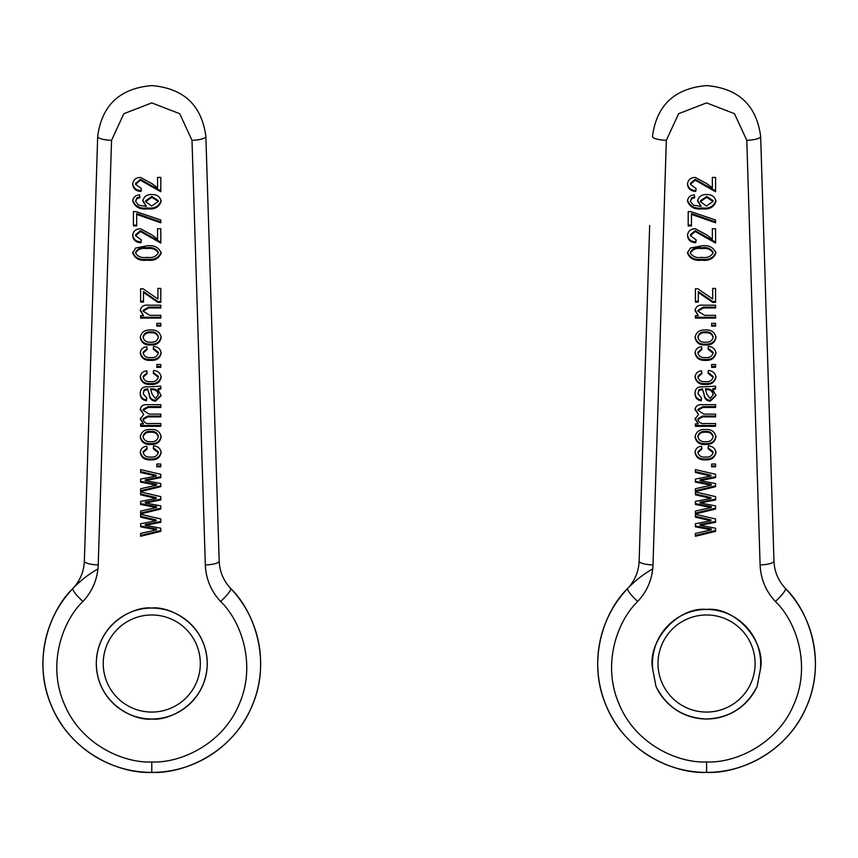 <?xml version="1.0" encoding="UTF-8"?>
<svg xmlns="http://www.w3.org/2000/svg" width="858" height="858" viewBox="0 0 858 858"><rect width="100%" height="100%" fill="white"/><g stroke="black" fill="none" stroke-linecap="round" stroke-linejoin="round"><path stroke-width="1.29" d="M627.691 588.459A13.867 2.52 43.6 0 0 637.741 601.447C617.267 620.977 601.587 664.607 619.24 704.386C635.885 744.605 678.303 763.32 706.563 761.958L706.563 772.404A108.88 108.88 0 0 1 652.745 568.886A108.88 108.88 0 0 0 706.563 772.404A108.88 108.88 0 0 0 785.424 588.459C808.88 610.842 826.855 660.842 806.627 706.434C787.547 752.52 738.942 773.97 706.563 772.404C674.173 773.97 625.568 752.52 606.488 706.434C586.261 660.842 604.236 610.842 627.691 588.459C634.856 580.737 638.674 571.61 639.146 561.078L649.667 225.525M706.563 761.958C734.823 763.32 777.23 744.605 793.875 704.386C811.529 664.607 795.849 620.977 775.375 601.447A13.867 2.52 -43.6 0 0 785.424 588.459C778.26 580.737 774.442 571.61 773.97 561.078L760.649 136.443C756.52 105.266 738.491 88.32 706.563 85.596C738.491 88.32 756.52 105.266 760.649 136.443A13.867 3.421 -1.8 0 1 746.782 140.304L734.491 113.696L706.552 102.896L678.614 113.706L666.334 140.304L653.002 564.939C652.38 578.978 647.297 591.151 637.741 601.447M757.131 686.346L760.263 670.012A54.086 54.086 0 0 0 706.563 609.437C677.777 606.295 646.288 641.816 652.852 670.012L655.984 686.346A55.48 55.48 0 0 0 757.131 686.346C746.61 707.046 729.761 717.942 706.563 719.004C683.354 717.942 666.505 707.046 655.984 686.346A55.48 55.48 0 0 0 706.563 719.004M760.263 670.012C766.827 641.816 735.338 606.295 706.563 609.437A54.086 54.086 0 0 0 652.852 670.012M687.483 201.051C687.977 197.265 690.25 195.195 694.326 194.873L694.69 197.662L691.677 198.799L690.368 201.394L693.403 205.18L701.136 206.424L697.575 201.072C698.584 196.611 701.576 194.423 706.531 194.53C711.754 194.412 714.886 196.675 715.947 201.308C713.963 207.153 709.459 209.663 702.434 208.837C694.841 209.802 689.864 207.207 687.483 201.051M712.344 239.21L712.344 228.732L715.583 228.732L715.583 243.05L695.205 231.531L690.368 235.65L696.128 239.908L695.774 242.696C690.797 242.535 688.03 240.143 687.483 235.542C687.966 231.156 690.551 228.882 695.259 228.732L706.96 235.06L712.344 239.21M715.583 288.427L715.583 302.391L712.708 302.391L698.294 292.439L698.294 302.048L695.409 302.048L695.409 288.781L697.865 288.781L712.708 299.045L712.708 288.427L715.583 288.427L715.583 301.544L712.708 301.544L712.708 302.391M715.583 323.337L715.583 326.137L711.625 326.137L711.625 323.337L715.583 323.337L715.583 325.279L711.625 325.279L711.625 323.337M713.062 353.142L708.022 349.174L708.376 346.385C712.816 346.782 715.336 349.034 715.947 353.131C714.8 358.301 711.314 360.703 705.48 360.349C699.624 360.703 696.138 358.279 695.055 353.067C695.43 349.324 697.586 347.222 701.533 346.729L701.898 349.528L697.929 353.056C698.948 356.445 701.447 357.947 705.426 357.55C709.448 357.99 711.99 356.52 713.062 353.142L713.062 352.284L708.129 348.337M713.062 377.23L708.022 373.262L708.376 370.474C712.816 370.87 715.336 373.123 715.947 377.22C714.8 382.389 711.314 384.792 705.48 384.438C699.624 384.792 696.138 382.368 695.055 377.155C695.43 373.412 697.586 371.299 701.533 370.817L701.898 373.616L697.929 377.145C698.948 380.534 701.447 382.035 705.426 381.638C709.448 382.078 711.99 380.609 713.062 377.23L713.062 376.372L708.129 372.426M715.583 423.53L715.583 426.329L695.409 426.329L695.409 423.884L698.251 423.884L695.055 419.047L698.498 414.543L695.055 409.609C695.613 406.059 697.865 404.418 701.801 404.676L715.583 404.676L715.583 407.475L702.884 407.475L697.929 410.231L703.871 414.103L715.583 414.103L715.583 416.902L702.487 416.902L697.929 419.626C698.948 422.747 701.34 424.045 705.126 423.53L715.583 423.53L715.583 425.471L695.409 425.471L695.409 423.884M713.062 452.638L708.022 448.67L708.376 445.87C712.816 446.278 715.336 448.53 715.947 452.627C714.8 457.797 711.314 460.199 705.48 459.834C699.624 460.199 696.138 457.775 695.055 452.552C695.43 448.82 697.586 446.707 701.533 446.224L701.898 449.013L697.929 452.552C698.948 455.941 701.447 457.443 705.426 457.046C709.448 457.475 711.99 456.006 713.062 452.638L713.062 451.78L708.129 447.822M715.583 505.888L715.583 509.03L695.409 513.953L695.409 511.078L711.261 507.486L695.409 504.483L695.409 501.404L710.907 498.412L695.409 494.83L695.409 491.956L715.583 496.621L715.583 499.967L700.096 502.949L715.583 505.888L715.583 508.172L695.409 513.095L695.409 511.078M715.583 528.238L715.583 531.37L695.409 536.293L695.409 533.419L711.261 529.836L695.409 526.823L695.409 523.745L710.907 520.752L695.409 517.17L695.409 514.296L715.583 518.961L715.583 522.308L700.096 525.289L715.583 528.238L715.583 530.512L695.409 535.435L695.409 533.419M715.583 483.547L715.583 486.69L695.409 491.602L695.409 488.738L711.261 485.145L695.409 482.142L695.409 479.064L710.907 476.072L695.409 472.49L695.409 469.616L715.583 474.281L715.583 477.616L700.096 480.609L715.583 483.547L715.583 485.832L695.409 490.755L695.409 488.738M715.583 464.028L715.583 466.816L711.625 466.816L711.625 464.028L715.583 464.028L715.583 465.969L711.625 465.969L711.625 464.028M715.947 436.969C714.875 442.267 711.4 444.766 705.501 444.476C699.581 444.787 696.106 442.278 695.055 436.969C696.074 431.735 699.485 429.236 705.287 429.472C711.303 429.097 714.853 431.606 715.947 436.969M715.583 388.974L712.805 389.671L715.947 395.635L710.285 401.19C706.381 400.793 704.311 398.627 704.053 394.691L702.616 389.671L699.066 390.422L697.929 393.661L701.533 398.048L701.179 400.836C696.986 399.989 694.948 397.458 695.055 393.264C695.205 388.61 697.736 386.486 702.638 386.872L715.583 386.175L715.583 388.974M715.583 364.532L715.583 367.331L711.625 367.331L711.625 364.532L715.583 364.532L715.583 366.473L711.625 366.473L711.625 364.532M715.947 337.484C714.875 342.771 711.4 345.27 705.501 344.98C699.581 345.291 696.106 342.792 695.055 337.484C696.074 332.25 699.485 329.74 705.287 329.976C711.303 329.611 714.853 332.11 715.947 337.484M715.583 315.315L715.583 318.104L695.409 318.104L695.409 315.658L698.294 315.658L695.055 310.617C695.838 306.445 698.562 304.644 703.238 305.191L715.583 305.191L715.583 307.979L703.324 307.979L697.929 311.197L704.579 315.315L715.583 315.315L715.583 317.245L695.409 317.245L695.409 315.658M715.947 253.013C713.609 258.741 708.869 261.111 701.726 260.156C694.551 261.068 689.8 258.676 687.483 252.981L690.411 248.037L701.726 245.838C708.901 244.938 713.631 247.329 715.947 253.013M691.451 214.425L691.451 225.944L688.202 225.944L688.202 211.626L690.862 211.626L715.583 220.013L715.583 222.801L691.451 214.425L691.451 213.567L715.583 221.943L715.583 220.013M712.344 187.891L712.344 177.424L715.583 177.424L715.583 191.731L695.205 180.212L690.368 184.331L696.128 188.588L695.774 191.388C690.797 191.216 688.03 188.824 687.483 184.223C687.966 179.837 690.551 177.574 695.259 177.424L706.96 183.741L712.344 187.891M648.122 274.85L639.446 551.351M773.669 551.351L763.448 225.525M652.466 136.443C656.595 105.277 674.624 88.32 706.563 85.596C674.624 88.32 656.595 105.277 652.466 136.443A13.867 3.421 1.8 0 0 666.334 140.304M639.146 561.078A13.867 3.421 1.8 0 0 653.002 564.939M775.375 601.447C765.819 591.151 760.735 578.978 760.113 564.939A13.867 3.421 -1.8 0 0 773.97 561.078M695.409 523.745L695.409 525.975L711.261 528.978L711.261 529.836M695.409 514.296L695.409 516.312L710.907 519.894L710.907 520.752M715.583 518.961L715.583 521.449L703.528 523.863L703.528 524.721M703.528 523.863L700.096 524.442L700.096 525.289M695.409 479.064L695.409 481.284L711.261 484.287L711.261 485.145M695.409 469.616L695.409 471.632L710.907 475.214L710.907 476.072M715.583 474.281L715.583 476.769L703.528 479.182L703.528 480.04M703.528 479.182L700.096 479.751L700.096 480.609M695.409 501.404L695.409 503.625L711.261 506.638L711.261 507.486M695.409 491.956L695.409 493.972L710.907 497.554L710.907 498.412M715.583 496.621L715.583 499.109L703.528 501.522L703.528 502.38M703.528 501.522L700.096 502.091L700.096 502.949M715.947 451.769C714.8 456.939 711.314 459.341 705.48 458.987L705.48 459.834M705.48 458.987C699.624 459.341 696.138 456.917 695.055 451.705M701.898 448.155L697.929 451.694L697.929 452.552M715.947 436.121C714.875 441.409 711.4 443.908 705.501 443.618L705.501 444.476M705.501 443.618C699.581 443.929 696.106 441.42 695.055 436.121M713.062 436.904L713.062 436.046C712.011 432.625 709.48 431.081 705.49 431.402C701.426 431.081 698.905 432.668 697.929 436.186L697.929 437.044C698.97 440.465 701.49 442.02 705.49 441.688C709.566 442.02 712.086 440.422 713.062 436.904C712.011 433.483 709.48 431.939 705.49 432.26C701.426 431.928 698.905 433.526 697.929 437.044M705.49 431.402L705.49 432.26M695.055 418.189L698.251 423.884M695.055 408.751L698.498 414.543M715.583 404.676L715.583 406.617L702.884 406.617L697.929 409.373L697.929 410.231M715.583 414.103L715.583 416.044L702.487 416.044L702.487 416.902M702.487 416.044L697.929 418.768L697.929 419.626M715.583 386.175L715.583 388.116L712.805 388.813L712.805 389.671M715.926 395.281L710.285 400.332L710.285 401.19M710.285 400.332C706.381 399.935 704.311 397.769 704.053 393.833L704.053 394.691M704.053 393.833L702.616 389.671M702.616 388.813L699.066 389.564L699.066 390.422M699.066 389.564L697.929 393.661M701.426 398.026L701.179 400.836M701.179 399.989C696.986 399.131 694.948 396.611 695.055 392.406M713.062 394.959L713.062 394.101C712.666 390.465 710.542 388.706 706.702 388.813L705.501 388.813L705.501 389.671L706.938 394.358L710.124 398.402L713.062 394.959C712.666 391.323 710.542 389.553 706.702 389.671L705.501 389.671M706.702 388.813L706.702 389.671M715.947 376.362C714.8 381.531 711.314 383.934 705.48 383.58L705.48 384.438M705.48 383.58C699.624 383.944 696.138 381.51 695.055 376.297M701.898 372.758L697.929 376.287L697.929 377.145M715.947 352.273C714.8 357.443 711.314 359.845 705.48 359.491L705.48 360.349M705.48 359.491C699.624 359.856 696.138 357.421 695.055 352.209M701.898 348.67L697.929 352.198L697.929 353.056M715.947 336.626C714.875 341.913 711.4 344.423 705.501 344.133L705.501 344.98M705.501 344.133C699.581 344.433 696.106 341.934 695.055 336.626M713.062 337.409L713.062 336.55C712.011 333.129 709.48 331.585 705.49 331.907C701.426 331.585 698.905 333.183 697.929 336.69L697.929 337.548C698.97 340.98 701.49 342.524 705.49 342.192C709.566 342.524 712.086 340.926 713.062 337.409C712.011 333.987 709.48 332.443 705.49 332.765C701.426 332.443 698.905 334.03 697.929 337.548M705.49 331.907L705.49 332.765M695.055 309.759L698.294 315.658M715.583 305.191L715.583 307.121L703.324 307.121L703.324 307.979M703.324 307.121L697.929 310.339L697.929 311.197M712.708 301.544L698.294 291.581L698.294 292.439M698.294 301.19L695.409 301.19L695.409 288.781M712.708 298.187L712.708 288.427M715.947 252.155C713.609 257.883 708.869 260.264 701.726 259.298L701.726 260.156M701.726 259.298C694.551 260.21 689.8 257.829 687.483 252.123M713.062 252.938L713.062 252.08C710.692 248.38 706.906 246.954 701.715 247.78C696.417 246.911 692.642 248.402 690.368 252.241L690.368 253.099C692.76 256.767 696.535 258.183 701.715 257.357C706.992 258.215 710.767 256.746 713.062 252.938C710.692 249.238 706.906 247.812 701.715 248.638C696.417 247.769 692.642 249.26 690.368 253.099M701.715 247.78L701.715 248.638M712.344 238.352L712.344 228.732M715.583 228.732L715.583 242.192L695.205 230.673L695.205 231.531M695.205 230.673L690.368 234.792L690.368 235.65M696.02 239.908L695.774 242.696M695.774 241.849C690.797 241.677 688.03 239.285 687.483 234.684M691.451 225.086L688.202 225.086L688.202 211.626M694.69 196.814L691.677 197.941L691.677 198.799M691.677 197.941L690.368 201.394M697.575 200.214L701.136 206.424M715.947 200.45C713.963 206.295 709.459 208.805 702.434 207.979L702.434 208.837M702.434 207.979C694.841 208.944 689.864 206.349 687.483 200.193M713.062 201.448L713.062 200.6L706.638 196.461L700.45 200.783L700.45 201.641L706.424 206.049L713.062 201.448L706.638 197.319L700.45 201.641M706.638 196.461L706.638 197.319M712.344 187.033L712.344 177.424M715.583 177.424L715.583 190.873L695.205 179.354L695.205 180.212M695.205 179.354L690.368 183.473L690.368 184.331M696.02 188.588L695.774 191.388M695.774 190.53C690.797 190.358 688.03 187.966 687.483 183.365M151.78 761.958L151.78 772.404A108.88 108.88 0 0 1 97.962 568.886A108.88 108.88 0 0 0 151.78 772.404A108.88 108.88 0 0 0 230.641 588.459C254.097 610.842 272.072 660.842 251.844 706.434C232.765 752.52 184.159 773.97 151.78 772.404C119.391 773.97 70.785 752.52 51.705 706.434C31.478 660.842 49.453 610.842 72.909 588.459C80.073 580.737 83.891 571.61 84.363 561.078L97.683 136.443C101.812 105.277 119.841 88.32 151.78 85.596C183.709 88.32 201.737 105.266 205.866 136.443C201.737 105.266 183.709 88.32 151.78 85.596C119.841 88.32 101.812 105.277 97.683 136.443A13.867 3.421 1.8 0 0 111.551 140.304L98.22 564.939C97.597 578.978 92.514 591.151 82.958 601.447C62.484 620.977 46.804 664.607 64.457 704.386C81.102 744.605 123.52 763.32 151.78 761.958C180.041 763.32 222.447 744.605 239.092 704.386C256.746 664.607 241.066 620.977 220.592 601.447A13.867 2.52 -43.6 0 0 230.641 588.459C223.477 580.737 219.659 571.61 219.187 561.078L205.866 136.443A13.867 3.421 -1.8 0 1 191.999 140.304L179.708 113.696L151.769 102.896L123.831 113.706L111.551 140.304M151.78 719.004A55.48 55.48 0 0 0 207.25 663.524A55.48 55.48 0 0 0 151.78 608.043C168.007 605.823 206.499 622.468 207.25 663.524C206.499 704.59 168.007 721.235 151.78 719.004C135.543 721.235 97.051 704.59 96.3 663.524C97.051 622.468 135.543 605.823 151.78 608.043A55.48 55.48 0 0 0 96.3 663.524A55.48 55.48 0 0 0 151.78 719.004A55.48 55.48 0 0 1 96.3 663.524A55.48 55.48 0 0 1 151.78 608.043M132.7 201.051C133.194 197.265 135.467 195.195 139.543 194.873L139.908 197.662L136.894 198.799L135.585 201.394L138.621 205.18L146.353 206.424L142.793 201.072C143.801 196.611 146.793 194.423 151.748 194.53C156.971 194.412 160.103 196.675 161.165 201.308C159.18 207.153 154.676 209.663 147.651 208.837C140.058 209.802 135.081 207.207 132.7 201.051M157.561 239.21L157.561 228.732L160.8 228.732L160.8 243.05L140.422 231.531L135.585 235.65L141.345 239.908L140.991 242.696C136.014 242.535 133.247 240.143 132.7 235.542C133.183 231.156 135.768 228.882 140.476 228.732L152.177 235.06L157.561 239.21M160.8 288.427L160.8 302.391L157.926 302.391L143.511 292.439L143.511 302.048L140.626 302.048L140.626 288.781L143.082 288.781L157.926 299.045L157.926 288.427L160.8 288.427L160.8 301.544L157.926 301.544L157.926 302.391M160.8 323.337L160.8 326.137L156.842 326.137L156.842 323.337L160.8 323.337L160.8 325.279L156.842 325.279L156.842 323.337M158.28 353.142L153.239 349.174L153.593 346.385C158.033 346.782 160.553 349.034 161.165 353.131C160.017 358.301 156.531 360.703 150.697 360.349C144.841 360.703 141.356 358.279 140.272 353.067C140.648 349.324 142.803 347.222 146.75 346.729L147.115 349.528L143.147 353.056C144.165 356.445 146.664 357.947 150.643 357.55C154.665 357.99 157.207 356.52 158.28 353.142L158.28 352.284L153.346 348.337M158.28 377.23L153.239 373.262L153.593 370.474C158.033 370.87 160.553 373.123 161.165 377.22C160.017 382.389 156.531 384.792 150.697 384.438C144.841 384.792 141.356 382.368 140.272 377.155C140.648 373.412 142.803 371.299 146.75 370.817L147.115 373.616L143.147 377.145C144.165 380.534 146.664 382.035 150.643 381.638C154.665 382.078 157.207 380.609 158.28 377.23L158.28 376.372L153.346 372.426M160.8 423.53L160.8 426.329L140.626 426.329L140.626 423.884L143.468 423.884L140.272 419.047L143.715 414.543L140.272 409.609C140.83 406.059 143.082 404.418 147.018 404.676L160.8 404.676L160.8 407.475L148.102 407.475L143.147 410.231L149.088 414.103L160.8 414.103L160.8 416.902L147.705 416.902L143.147 419.626C144.165 422.747 146.557 424.045 150.343 423.53L160.8 423.53L160.8 425.471L140.626 425.471L140.626 423.884M158.28 452.638L153.239 448.67L153.593 445.87C158.033 446.278 160.553 448.53 161.165 452.627C160.017 457.797 156.531 460.199 150.697 459.834C144.841 460.199 141.356 457.775 140.272 452.552C140.648 448.82 142.803 446.707 146.75 446.224L147.115 449.013L143.147 452.552C144.165 455.941 146.664 457.443 150.643 457.046C154.665 457.475 157.207 456.006 158.28 452.638L158.28 451.78L153.346 447.822M160.8 505.888L160.8 509.03L140.626 513.953L140.626 511.078L156.478 507.486L140.626 504.483L140.626 501.404L156.124 498.412L140.626 494.83L140.626 491.956L160.8 496.621L160.8 499.967L145.313 502.949L160.8 505.888L160.8 508.172L140.626 513.095L140.626 511.078M160.8 528.238L160.8 531.37L140.626 536.293L140.626 533.419L156.478 529.836L140.626 526.823L140.626 523.745L156.124 520.752L140.626 517.17L140.626 514.296L160.8 518.961L160.8 522.308L145.313 525.289L160.8 528.238L160.8 530.512L140.626 535.435L140.626 533.419M160.8 483.547L160.8 486.69L140.626 491.602L140.626 488.738L156.478 485.145L140.626 482.142L140.626 479.064L156.124 476.072L140.626 472.49L140.626 469.616L160.8 474.281L160.8 477.616L145.313 480.609L160.8 483.547L160.8 485.832L140.626 490.755L140.626 488.738M160.8 464.028L160.8 466.816L156.842 466.816L156.842 464.028L160.8 464.028L160.8 465.969L156.842 465.969L156.842 464.028M161.165 436.969C160.092 442.267 156.617 444.766 150.718 444.476C144.798 444.787 141.323 442.278 140.272 436.969C141.291 431.735 144.702 429.236 150.504 429.472C156.521 429.097 160.071 431.606 161.165 436.969M160.8 388.974L158.022 389.671L161.165 395.635L155.502 401.19C151.598 400.793 149.528 398.627 149.271 394.691L147.833 389.671L144.283 390.422L143.147 393.661L146.75 398.048L146.396 400.836C142.203 399.989 140.165 397.458 140.272 393.264C140.422 388.61 142.954 386.486 147.855 386.872L160.8 386.175L160.8 388.974M160.8 364.532L160.8 367.331L156.842 367.331L156.842 364.532L160.8 364.532L160.8 366.473L156.842 366.473L156.842 364.532M161.165 337.484C160.092 342.771 156.617 345.27 150.718 344.98C144.798 345.291 141.323 342.792 140.272 337.484C141.291 332.25 144.702 329.74 150.504 329.976C156.521 329.611 160.071 332.11 161.165 337.484M160.8 315.315L160.8 318.104L140.626 318.104L140.626 315.658L143.511 315.658L140.272 310.617C141.055 306.445 143.779 304.644 148.455 305.191L160.8 305.191L160.8 307.979L148.541 307.979L143.147 311.197L149.796 315.315L160.8 315.315L160.8 317.245L140.626 317.245L140.626 315.658M161.165 253.013C158.827 258.741 154.086 261.111 146.943 260.156C139.768 261.068 135.017 258.676 132.7 252.981L135.628 248.037L146.943 245.838C154.118 244.938 158.848 247.329 161.165 253.013M136.669 214.425L136.669 225.944L133.419 225.944L133.419 211.626L136.079 211.626L160.8 220.013L160.8 222.801L136.669 214.425L136.669 213.567L160.8 221.943L160.8 220.013M157.561 187.891L157.561 177.424L160.8 177.424L160.8 191.731L140.422 180.212L135.585 184.331L141.345 188.588L140.991 191.388C136.014 191.216 133.247 188.824 132.7 184.223C133.183 179.837 135.768 177.574 140.476 177.424L152.177 183.741L157.561 187.891M84.374 560.51L84.363 561.078A13.867 3.421 1.8 0 0 98.22 564.939M72.909 588.459A13.867 2.52 43.6 0 0 82.958 601.447M220.592 601.447C211.036 591.151 205.952 578.978 205.33 564.939A13.867 3.421 -1.8 0 0 219.187 561.078M140.626 523.745L140.626 525.975L156.478 528.978L156.478 529.836M140.626 514.296L140.626 516.312L156.124 519.894L156.124 520.752M160.8 518.961L160.8 521.449L148.745 523.863L148.745 524.721M148.745 523.863L145.313 524.442L145.313 525.289M140.626 479.064L140.626 481.284L156.478 484.287L156.478 485.145M140.626 469.616L140.626 471.632L156.124 475.214L156.124 476.072M160.8 474.281L160.8 476.769L148.745 479.182L148.745 480.04M148.745 479.182L145.313 479.751L145.313 480.609M140.626 501.404L140.626 503.625L156.478 506.638L156.478 507.486M140.626 491.956L140.626 493.972L156.124 497.554L156.124 498.412M160.8 496.621L160.8 499.109L148.745 501.522L148.745 502.38M148.745 501.522L145.313 502.091L145.313 502.949M161.165 451.769C160.017 456.939 156.531 459.341 150.697 458.987L150.697 459.834M150.697 458.987C144.841 459.341 141.356 456.917 140.272 451.705M147.115 448.155L143.147 451.694L143.147 452.552M161.165 436.121C160.092 441.409 156.617 443.908 150.718 443.618L150.718 444.476M150.718 443.618C144.798 443.929 141.323 441.42 140.272 436.121M158.28 436.904L158.28 436.046C157.228 432.625 154.697 431.081 150.708 431.402C146.643 431.081 144.123 432.668 143.147 436.186L143.147 437.044C144.187 440.465 146.707 442.02 150.708 441.688C154.783 442.02 157.304 440.422 158.28 436.904C157.228 433.483 154.697 431.939 150.708 432.26C146.643 431.928 144.123 433.526 143.147 437.044M150.708 431.402L150.708 432.26M140.272 418.189L143.468 423.884M140.272 408.751L143.715 414.543M160.8 404.676L160.8 406.617L148.102 406.617L143.147 409.373L143.147 410.231M160.8 414.103L160.8 416.044L147.705 416.044L147.705 416.902M147.705 416.044L143.147 418.768L143.147 419.626M160.8 386.175L160.8 388.116L158.022 388.813L158.022 389.671M161.143 395.281L155.502 400.332L155.502 401.19M155.502 400.332C151.598 399.935 149.528 397.769 149.271 393.833L149.271 394.691M149.271 393.833L147.833 389.671M147.833 388.813L144.283 389.564L144.283 390.422M144.283 389.564L143.147 393.661M146.643 398.026L146.396 400.836M146.396 399.989C142.203 399.131 140.165 396.611 140.272 392.406M158.28 394.959L158.28 394.101C157.883 390.465 155.759 388.706 151.92 388.813L150.718 388.813L150.718 389.671L152.156 394.358L155.341 398.402L158.28 394.959C157.883 391.323 155.759 389.553 151.92 389.671L150.718 389.671M151.92 388.813L151.92 389.671M161.165 376.362C160.017 381.531 156.531 383.934 150.697 383.58L150.697 384.438M150.697 383.58C144.841 383.944 141.356 381.51 140.272 376.297M147.115 372.758L143.147 376.287L143.147 377.145M161.165 352.273C160.017 357.443 156.531 359.845 150.697 359.491L150.697 360.349M150.697 359.491C144.841 359.856 141.356 357.421 140.272 352.209M147.115 348.67L143.147 352.198L143.147 353.056M161.165 336.626C160.092 341.913 156.617 344.423 150.718 344.133L150.718 344.98M150.718 344.133C144.798 344.433 141.323 341.934 140.272 336.626M158.28 337.409L158.28 336.55C157.228 333.129 154.697 331.585 150.708 331.907C146.643 331.585 144.123 333.183 143.147 336.69L143.147 337.548C144.187 340.98 146.707 342.524 150.708 342.192C154.783 342.524 157.304 340.926 158.28 337.409C157.228 333.987 154.697 332.443 150.708 332.765C146.643 332.443 144.123 334.03 143.147 337.548M150.708 331.907L150.708 332.765M140.272 309.759L143.511 315.658M160.8 305.191L160.8 307.121L148.541 307.121L148.541 307.979M148.541 307.121L143.147 310.339L143.147 311.197M157.926 301.544L143.511 291.581L143.511 292.439M143.511 301.19L140.626 301.19L140.626 288.781M157.926 298.187L157.926 288.427M161.165 252.155C158.827 257.883 154.086 260.264 146.943 259.298L146.943 260.156M146.943 259.298C139.768 260.21 135.017 257.829 132.7 252.123M158.28 252.938L158.28 252.08C155.909 248.38 152.123 246.954 146.933 247.78C141.634 246.911 137.859 248.402 135.585 252.241L135.585 253.099C137.977 256.767 141.752 258.183 146.933 257.357C152.209 258.215 155.984 256.746 158.28 252.938C155.909 249.238 152.123 247.812 146.933 248.638C141.634 247.769 137.859 249.26 135.585 253.099M146.933 247.78L146.933 248.638M157.561 238.352L157.561 228.732M160.8 228.732L160.8 242.192L140.422 230.673L140.422 231.531M140.422 230.673L135.585 234.792L135.585 235.65M141.238 239.908L140.991 242.696M140.991 241.849C136.014 241.677 133.247 239.285 132.7 234.684M136.669 225.086L133.419 225.086L133.419 211.626M139.908 196.814L136.894 197.941L136.894 198.799M136.894 197.941L135.585 201.394M142.793 200.214L146.353 206.424M161.165 200.45C159.18 206.295 154.676 208.805 147.651 207.979L147.651 208.837M147.651 207.979C140.058 208.944 135.081 206.349 132.7 200.193M158.28 201.448L158.28 200.6L151.855 196.461L145.678 200.783L145.678 201.641L151.641 206.049L158.28 201.448L151.855 197.319L145.678 201.641M151.855 196.461L151.855 197.319M157.561 187.033L157.561 177.424M160.8 177.424L160.8 190.873L140.422 179.354L140.422 180.212M140.422 179.354L135.585 183.473L135.585 184.331M141.238 188.588L140.991 191.388M140.991 190.53C136.014 190.358 133.247 187.966 132.7 183.365M706.563 712.065A48.541 48.541 0 0 0 755.104 663.524A48.541 48.541 0 0 0 706.563 614.982A48.541 48.541 0 0 0 658.011 663.524A48.541 48.541 0 0 0 706.563 712.065M760.113 564.939L746.782 140.304M707.131 528.228L707.131 529.075M707.024 519.004L707.024 519.851M707.131 483.537L707.131 484.395M707.024 474.313L707.024 475.171M707.131 505.877L707.131 506.735M707.024 496.653L707.024 497.511M702.884 406.617L702.884 407.475M701.79 388.813L701.79 389.671M705.287 236.679L705.287 237.537M705.287 185.371L705.287 186.218M151.78 712.065A48.541 48.541 0 0 0 200.322 663.524A48.541 48.541 0 0 0 151.78 614.982A48.541 48.541 0 0 0 103.228 663.524A48.541 48.541 0 0 0 151.78 712.065M205.33 564.939L191.999 140.304M152.349 528.228L152.349 529.075M152.241 519.004L152.241 519.851M152.349 483.537L152.349 484.395M152.241 474.313L152.241 475.171M152.349 505.877L152.349 506.735M152.241 496.653L152.241 497.511M148.102 406.617L148.102 407.475M147.008 388.813L147.008 389.671M150.504 236.679L150.504 237.537M150.504 185.371L150.504 186.218"/></g></svg>
